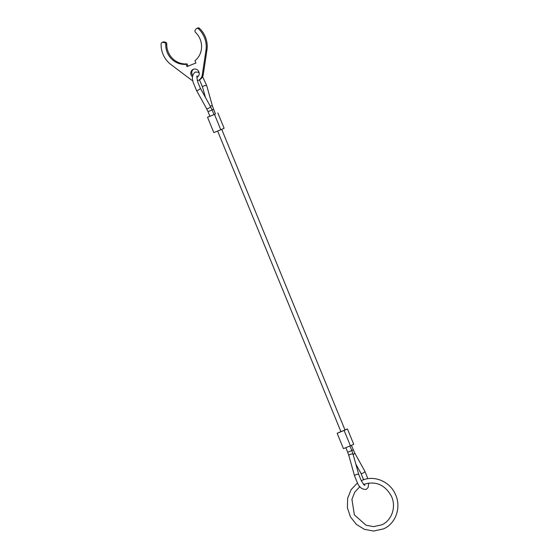 <?xml version="1.0" encoding="UTF-8"?>
<svg xmlns="http://www.w3.org/2000/svg" width="559" height="559" viewBox="0 0 559 559"><rect width="100%" height="100%" fill="white"/><g stroke="black" fill="none" stroke-linecap="round" stroke-linejoin="round"><path stroke-width="0.84" d="M208.025 111.653L209.911 116.251L211.295 115.713L214.006 114.574L212.113 109.969L208.025 111.653L206.557 108.586A2.208 0.72 -29 0 0 208.144 108.481A2.208 0.72 -29 0 0 210.422 106.727A2.208 0.72 -29 0 0 210.422 106.441L212.113 109.969M213.992 114.539L215.446 113.917L212.448 106.084L206.767 85.793A2.208 0.671 -15.7 0 0 206.571 85.611A2.208 0.671 -15.7 0 0 203.728 85.995A2.208 0.671 -15.7 0 0 202.505 86.987L199.451 79.86M221.713 129.353L345.008 429.983L342.297 431.122L340.92 431.66L217.626 131.051M340.899 431.611L337.154 433.288L343.443 448.632L350.409 445.809L344.113 430.465L337.154 433.288M344.994 429.948L347.446 428.963L344.113 430.465M347.446 428.963L353.735 444.3L350.409 445.809M209.891 116.181L207.536 117.25L213.824 132.588L220.791 129.772L214.502 114.427L207.536 117.25M215.439 113.889L214.502 114.427M217.828 112.918L224.117 128.263L220.791 129.772M195.902 62.964L187.02 66.605L195.916 62.999L194.979 60.714A18.796 17.741 65.6 0 0 195.475 32.317A1.656 1.565 65.6 0 1 195.245 30.095L196.125 28.9A1.656 1.565 65.6 0 1 198.431 28.74A23.66 22.332 65.6 0 1 205.964 50.366L202.288 74.892A7.742 7.302 65.6 0 1 198.186 80.447L199.186 79.993A7.742 7.302 -114.4 0 0 203.28 74.445L206.963 49.912A23.66 22.332 -114.4 0 0 199.43 28.292A1.656 1.565 -114.4 0 0 197.655 27.999M198.186 80.447A7.742 7.302 65.6 0 1 197.928 80.552A7.742 7.302 65.6 0 1 197.411 80.741M192.876 80.636A7.742 7.302 65.6 0 1 190.829 79.532L170.942 64.544A23.66 22.332 65.6 0 1 161.125 43.854A1.656 1.565 65.6 0 1 162.886 42.365L163.878 41.911A1.656 1.565 -114.4 0 0 162.962 42.051M192.541 76.849A4.423 4.172 65.6 0 1 193.316 69.302A4.423 4.172 65.6 0 1 196.957 77.359M193.68 69.176A4.423 4.172 -114.4 0 0 192.687 75.514M188.02 66.151L187.083 63.866A18.796 17.741 65.6 0 1 166.75 43.902A1.656 1.565 -114.4 0 0 165.352 42.156L163.878 41.911M187.02 66.605L186.084 64.32L187.083 63.866M186.084 64.32A18.796 17.741 65.6 0 1 165.75 44.357L166.75 43.902M162.886 42.365L164.353 42.603A1.656 1.565 65.6 0 1 165.75 44.357M199.137 72.789L197.872 72.118L195.119 72.104C192.184 74.759 191.625 78.393 193.428 83.005L196.426 90.306A2.208 0.72 -29 0 0 198.012 90.202A2.208 0.72 -29 0 0 200.297 88.455A2.208 0.72 -29 0 0 200.297 88.161L197.69 81.81C196.922 78.274 196.74 76.31 197.152 75.926L196.775 76.199M367.885 478.707L364.845 471.244A2.208 0.72 151 0 1 364.845 471.53A2.208 0.72 151 0 1 362.567 473.277A2.208 0.72 151 0 1 360.981 473.382L355.838 464.117M364.496 485.345L364.957 485.289C364.405 485.282 363.217 483.821 361.373 480.915L358.766 474.563A2.208 0.671 164.3 0 0 358.571 474.374A2.208 0.671 164.3 0 0 355.734 474.759A2.208 0.671 164.3 0 0 354.511 475.751L357.501 483.06C359.269 487.371 362.155 489.495 366.152 489.446L368.122 487.518L368.695 483.06M350.046 454.467A2.208 0.671 164.3 0 0 348.823 455.466L347.705 452.231L351.8 450.554L353.078 454.271A2.208 0.671 164.3 0 0 352.883 454.083A2.208 0.671 164.3 0 0 350.046 454.467M351.387 445.369L354.713 452.965A2.208 0.72 151 0 1 354.713 453.258A2.208 0.72 151 0 1 353.183 454.642M353.246 449.897L351.786 450.533M210.191 106.021A2.208 0.671 -15.7 0 1 212.252 105.896A2.208 0.671 -15.7 0 1 212.448 106.084M210.855 110.451L213.566 109.319M164.353 42.603L165.352 42.156M202.288 74.892L203.28 74.445M205.964 50.366L206.963 49.912M198.431 28.74L199.43 28.292M197.397 77.1L196.978 76.702M205.433 97.434L202.505 86.987M206.557 108.586L196.426 90.306M348.823 455.466L354.511 475.751M345.839 447.661L347.705 452.231M349.934 445.998L351.8 450.554M353.078 454.271L358.766 474.563M354.713 452.965L364.845 471.244M364.293 484.849L364.321 484.206M363.588 479.762L360.981 473.382M210.422 106.441L200.297 88.161M202.624 76.604L206.767 85.793M196.712 28.425L197.711 27.971M162.019 42.477L163.018 42.023M361.261 480.705L362.435 480.195C374.355 475.024 389.714 481.53 395.234 493.967C401.662 506.74 396.024 523.615 383.446 528.912L373.559 531.05L364.433 529.338L356.383 524.405L350.451 516.9L347.398 507.81L347.635 498.307L351.129 489.642L357.446 482.948M363.364 484.604L364.098 484.29C375.76 480.796 384.83 484.702 391.314 496.015C396.583 506.733 391.845 520.604 381.615 524.887L373.531 526.627L366.019 525.215L354.371 514.86L351.932 499.355L354.762 492.165L359.898 486.63"/></g></svg>
